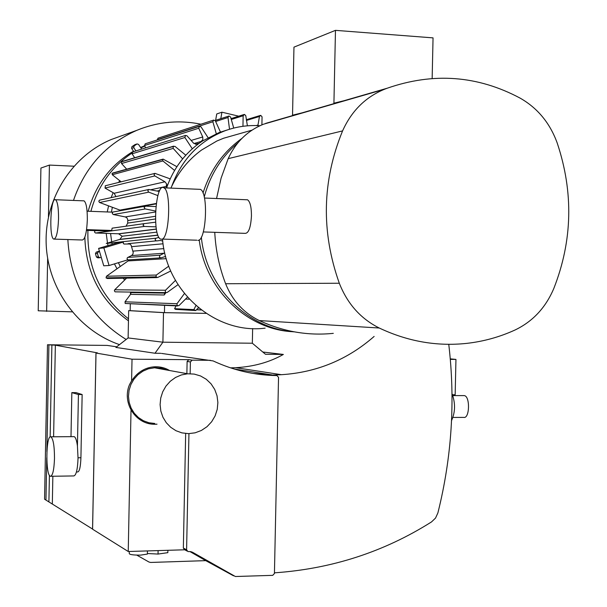<?xml version="1.0" encoding="UTF-8"?>
<svg xmlns="http://www.w3.org/2000/svg" width="607" height="607" viewBox="0 0 607 607"><rect width="100%" height="100%" fill="white"/><g stroke="black" fill="none" stroke-linecap="round" stroke-linejoin="round"><path stroke-width="0.91" d="M344.055 100.709L333.918 103.19L335.474 30.35L293.963 47.141L292.536 115.193L302.089 112.849M432.154 78.462L433.049 37.877L335.474 30.35M204.225 196.972C210.128 175.006 221.38 156.925 237.982 142.736M294.289 331.847C247.99 329.161 206.077 287.377 201.334 237.094M379.254 328.015C360.717 318.728 347.409 303.803 339.313 283.241C321.004 231.745 322.097 180.962 342.576 130.9C351.544 110.967 365.505 97.09 384.443 89.275L387.122 88.25C433.307 72.157 477.671 75.465 520.207 98.167C537.597 108.107 549.927 123.039 557.188 142.956C573.668 192.222 572.545 240.721 553.819 288.454C545.663 307.703 532.688 321.573 514.903 330.064C499.561 337.052 483.491 341.498 466.7 343.38C436.79 346.567 407.646 341.445 379.254 328.015L259.303 320.564C283.257 331.657 307.924 335.921 333.304 333.357M285.669 117.599L263.377 124.253C247.421 130.793 235.691 142.258 228.179 158.662L221.1 178.147L216.555 198.527M214.757 232.322C215.667 250.122 219.286 267.255 225.614 283.735C232.435 300.624 243.665 312.901 259.303 320.564M161.53 239.234L160.514 239.029C152.061 235.918 155.506 182.13 163.852 187.806C171.606 190.636 169.345 239.962 161.53 239.234M198.497 189.285L200.333 189.361C208.641 192.199 206.289 241.146 197.912 240.41M246.23 199.741L247.542 199.794C250.13 201.661 251.435 207.033 251.457 215.902C250.744 227.61 248.604 233.429 245.053 233.354L203.292 231.935M292.817 331.718C247.057 329.7 205.045 289.372 199.225 239.856C205.045 289.372 247.057 329.7 292.817 331.718M203.019 193.056C210.257 170.097 223.232 151.871 241.927 138.396C223.232 151.871 210.257 170.097 203.019 193.056M160.195 367.986L165.931 369.853M166.28 369.913L160.369 368.017M188.557 433.641L181.895 432.874L175.992 430.727L170.704 427.29L166.288 422.715L162.942 417.237L160.847 411.098L160.096 404.611L160.726 398.071L162.714 391.803L165.954 386.105L170.294 381.257L175.522 377.471L181.379 374.944L187.601 373.783L194.21 374.087L200.538 375.953L206.251 379.254L211.061 383.836L214.719 389.444L217.033 395.787L217.883 402.54L217.238 409.353L215.128 415.871L211.653 421.751L206.995 426.706L201.395 430.454L195.143 432.814L188.557 433.641M188.944 433.633L186.592 549.821L187.935 551.535L190.735 551.642L192.753 552.385L235.379 576.513L272.725 575.345L274.432 573.524L278.537 377.326L276.906 375.558L273.12 374.967L274.781 374.967L274.766 375.521M231.639 574.776L205.743 560.64L150.642 562.446L149.003 562.044L136.787 555.124M144.777 146.059L140.885 147.933M131.848 153.184C111.24 167.145 97.59 186.531 90.898 211.342M87.924 230.372C86.9 267.103 100.421 296.595 128.502 318.842M119.738 180.696L118.608 182.441M113.145 192.692L111.134 197.632M108.57 205.864L107.249 211.957M106.195 233.369L107.507 243.073M107.553 243.316L108.031 245.577M114.435 263.901L116.999 268.787M123.229 278.211L124.655 280.032M118.38 262.702L120.262 266.481L128.123 260.919L166.25 258.665M128.881 259.849L128.123 260.919M115.626 196.66L115.709 196.144L115.505 196.691M156.363 229.021L118.562 233.778L110.573 233.513L111.688 241.829L106.248 243.453L156.128 238.179C154.732 239.439 154.929 240.357 156.705 240.933L160.392 240.448L162.722 241.055M118.562 233.778L122.151 236.244L119.974 239.348L111.688 241.829M156.303 203.466L119.913 210.098L121.066 210.561M119.913 210.098L112.363 207.283L111.415 212.109M111.885 242.853L112.189 244.325M99.502 257.747L97.871 257.869L96.422 257.004L95.428 253.658L96.247 252.11L98.243 251.943L97.424 253.491L98.417 256.852L99.874 257.725L101.24 257.315M99.419 251.161L96.247 252.11M133.752 151.591L131.62 148.381L131.916 146.659L135.05 144.595M135.922 150.915L133.783 147.683L131.62 148.381M110.573 233.513L95.428 232.989L94.48 232.003L95.17 230.614M155.544 211.972L125.277 216.927L127.022 217.959L127.789 219.863L127.698 223.103L126.066 226.206M156.985 232.109L122.151 236.244M119.336 239.537L157.919 235.228M163.063 243.786L131.529 246.685L133.244 252.542L132.834 254.318L131.529 255.555L164.087 253.233L159.793 255.38L159.459 257.216L160.916 257.876L165.628 256.442M156.902 277.589L107.378 278.507L106.066 277.862L106.445 276.246L120.262 266.481M126.575 278.15L114.723 289.782L114.351 290.806L115.11 291.846L166.204 292.642M164.588 305.389L164.444 312.643L130.171 310.663L130.308 303.955M130.49 294.403L130.535 292.126M184.422 293.553L176.978 303.735L177.153 305.632L125.194 303.477L125.027 301.793L130.535 294.342L131.127 292.597L164.831 293.113L164.846 292.62M166.621 187.92L167.494 185.454C173.981 168.26 184.346 154.345 198.588 143.715L202.518 140.983L219.142 132.554L227.42 129.921M170.908 188.109L171.698 186.395C181.584 159.542 199.202 141.059 224.544 130.945C234.932 127.075 245.623 125.292 256.609 125.581L259.917 125.74M162.524 239.097C166.386 292.392 216.221 334.503 265.138 328.144M167.494 185.454L166.341 187.912M202.518 140.983L198.588 143.715M154.747 423.474L148.905 422.753L143.381 420.734L138.419 417.525L134.276 413.261L131.15 408.154L129.177 402.441L128.472 396.394L129.063 390.316L130.922 384.481L133.957 379.185L138.017 374.671L142.918 371.158L148.404 368.806L155.172 367.683L161.69 368.267L166.993 370.05M171.698 186.395C178.762 171.614 188.694 159.512 201.486 150.081L216.866 141.014L223.634 138.221L236.282 134.625M452.519 394.77L455.159 394.77L455.948 359.412L450.273 358.858M450.318 359.367L455.948 359.412M451.547 420.568C455.364 412.085 455.516 403.109 452.01 393.647M147.395 553.516L158.032 554.062L167.843 552.658L167.889 550.299M54.493 458.444C54.061 469.871 52.71 475.82 50.442 476.29C45.434 475.88 45.866 434.529 50.851 436.805C53.249 438.762 54.463 445.97 54.493 458.444M158.101 550.602L158.032 554.062M73.682 436.638L74.153 436.638C75.556 437.184 76.649 440.28 77.43 445.925L78.037 458.171C77.59 469.545 76.163 475.471 73.758 475.934L50.844 476.283M129.299 551.475L129.261 553.402C129.177 554.57 132.956 555.147 140.596 555.124L147.387 554.077L147.395 553.546M70.996 436.661L71.838 392.615L78.424 394.52L77.43 445.925M191.804 551.938L230.25 574.017M231.601 574.776L230.721 574.275M205.743 560.64L189.877 551.535M78.424 394.52L82.142 394.527L76.034 392.623L71.838 392.615M82.142 394.527L80.921 457.739C80.572 466.836 79.509 471.571 77.719 471.942L76.444 471.958M274.447 572.833C331.703 568.858 384.056 551.884 431.524 521.914L435.515 518.097L437.882 512.945C451.813 457.185 455.432 400.977 448.763 344.321M46.762 457.761L45.957 500.085L44.561 499.212L47.498 344.768L55.358 345.171L97.446 352.879L96.012 353.054L132.023 359.207L188.876 359.663L192.161 360.163L190.393 361.947L190.15 373.715M187.055 551.05L184.68 549.752L183.352 548.053L185.666 433.512M186.873 373.646L187.115 361.438L190.393 361.947M95.974 353.046L92.552 529.19L128.236 551.505L184.748 549.79M45.957 500.085L92.56 529.054M48.909 345.011L46.883 451.585M131.013 410.378L128.236 551.505M132.023 359.207L131.605 380.498M188.876 359.663L187.115 361.438M274.303 375.513L273.12 374.967M274.781 374.967L281.413 374.694C316.672 372.44 347.576 359.685 374.14 336.422M234.074 368.98L272.285 374.959L252.656 373.381M276.906 375.558C254.917 375.323 233.665 370.452 213.148 360.93L161.621 353.426M192.161 360.163L210.401 360.308M116.696 346.817L107.143 345.413L47.498 344.768M126.15 339.472C89.866 316.922 70.427 283.613 67.84 239.545M73.477 200.439C84.881 167.335 106.005 143.965 136.848 130.323C157.714 121.795 179.073 119.761 200.932 124.215M121.468 135.847L111.324 139.489C71.497 156.09 44.281 199.384 46.193 244.409C48.021 289.448 78.644 330.656 119.511 344.632M144.633 145.756L140.604 147.516M133.494 151.204C110.679 164.785 95.565 184.801 88.159 211.244M84.843 237.223C86.004 272.68 100.542 300.548 128.464 320.83M128.123 337.94L128.661 310.625L163.495 312.635L162.904 342.196L128.123 337.94L115.907 347.432L154.997 353.251L160.772 353.304M262.785 352.014L283.363 354.442L265.479 354.276L252.337 343.228L162.904 342.196L154.997 353.251M230.531 367.857L235.774 367.69C253.658 366.674 269.523 362.258 283.363 354.442M58.545 218.664C57.969 231.92 56.375 238.726 53.765 239.097C48.795 237.716 50.616 196.471 55.533 199.726C57.574 201.585 58.576 207.898 58.545 218.664M83.326 200.826L84.062 200.856C86.262 202.708 87.355 208.983 87.332 219.696C86.733 232.868 85.026 239.636 82.218 240L54.41 239.12M164.831 293.113L164.201 294.994L165.931 292.635M201.243 309.919L196.896 309.714L201.228 309.911M198.39 307.673L195.788 310.549L193.868 309.616L195.94 305.587M187.464 297.149L178.989 305.587L177.153 305.625M177.752 305.943L125.194 303.477M163.495 312.635L206.114 313.387M252.641 328.546L252.337 343.228M130.171 310.647L128.661 310.625M247.398 125.824L245.782 115.679L244.507 114.435L243.157 115.747L231.29 119.488M261.898 124.86L262.065 116.84L260.767 115.383L259.462 116.476L257.983 125.057L256.23 125.566M115.709 196.144L114.162 193.269L105.026 188.071L105.398 185.742M170.203 178.868L154.982 173.367L154.087 174.573L154.618 175.802L164.967 181.797L114.162 193.269M112.363 207.283L99.389 202.419L98.782 201.084L99.836 200.082M159.284 191.471L148.753 189.483L147.82 190.795L148.738 192.146L99.586 202.51M155.62 222.177L144.003 223.664L143.024 225.197L144.352 226.441L95.663 233.02M86.475 230.326L107.515 231.032L111.696 230.463L112.128 228.179L113.061 228.05M86.581 229.621L111.696 230.463M125.277 216.927L113.092 214.476L112.242 213.292L112.796 212.162L87.082 211.198M155.931 206.57L145.536 206.168L144.147 207.374L145.012 208.884L155.589 211.046M131.529 246.685L131.135 245.258L129.837 243.984L123.987 244.044L123.251 243.286L123.411 242.041L117.91 242.618L98.6 248.4L103.865 247.899L109.085 265.517L103.751 265.79L98.6 248.4M123.411 242.041L103.865 247.899M109.085 265.517L127.872 259.819L127.045 258.878L127.379 257.664L131.529 255.555M168.769 266.162L156.325 275.039L155.923 276.906L106.088 277.907M155.923 276.906L157.699 277.467L170.749 270.995M175.469 280.396L165.521 290.245L165.248 291.891L166.189 292.635L167.236 292.415L178.033 284.653M195.31 310.526L175.544 309.373L174.581 308.69L193.868 309.616M174.581 308.69L176.038 305.875M164.444 312.643L206.092 313.371M215.136 120.49L229.051 115.998L230.592 117.014L233.733 128.077M242.944 126.302L243.157 115.747M257.838 125.619L257.983 125.057M145.619 147.888L144.519 145.513L145.285 143.791M208.057 137.652L201.054 126.909L199.445 126.362L198.747 128.236L202.73 136.97L191.129 140.437M134.678 157.744L132.06 153.806L132.751 151.902M195.363 144.269L198.269 143.434L197.138 144.162L193.656 143.252L186.979 135.801L185.499 135.429L184.9 137.508L132.06 153.806M141.666 149.117L138.548 144.413L137.091 143.927L134.079 145.961L133.783 147.683M98.243 251.943L99.533 251.548M168.025 184.042L166.303 186.402L166.553 183.83L164.967 181.797M157.858 195.606L148.738 192.146M156.052 226.851L144.352 226.441M158.913 237.345L156.128 238.179M164.725 252.823L164.087 253.233M238.741 116.18L221.927 112.204L216.737 113.949L215.629 120.33M221.927 112.204L220.811 118.653M228.816 116.066L228.004 117.515L229.522 129.245M220.493 132.144L215.348 120.823L213.641 120.08L212.867 121.749L216.274 133.684M157.304 139.921L158.063 138.161M202.548 140.961L201.152 141.446L202.859 139.58L202.73 136.97M192.298 148.806L184.9 137.508M198.269 143.434L197.161 144.785M126.696 169.178L121.537 163.533L121.506 161.841L173.154 146.499L173.185 148.396L182.639 158.882M121.506 161.841L122.128 161.477M185.81 155.217L174.975 146.37L173.154 146.499M176.91 166.705L163.139 159.117L112.652 173.056M121.134 181.812L112.28 174.733L112.06 173.458M162.638 159.52L162.881 160.954L174.588 170.453M452.974 417.441L463.74 417.404C469.719 418.913 470.258 396.075 464.249 395.605L463.566 395.605M73.902 166.212L49.425 165.081L40.919 168.056L38.218 310.784L72.15 311.846M49.425 165.081L48.439 216.927M47.65 258.407L46.64 311.406M225.614 283.735L339.313 283.241M228.179 158.662L342.576 130.9M263.377 124.253L384.443 89.275M155.445 216.282L127.758 220.553M127.698 223.103L155.475 218.983M156.386 229.135L119.23 233.801M157.873 235.106L119.974 239.348M132.819 251.139L163.844 248.62M80.921 457.739L78.045 457.777M186.592 549.821L183.352 548.053M233.543 575.815L230.023 573.896M51.891 345.042L50.138 436.941M49.41 475.296L48.901 501.754M55.358 345.171L53.606 436.782M52.855 476.252L52.331 503.734M96.012 353.054L92.59 529.228M125.163 303.454L177.123 305.602M125.027 301.793L176.978 303.735M130.535 294.342L164.201 294.994M259.462 116.476L246.396 120.459M96.422 257.004L98.417 256.852M95.428 253.658L97.424 253.491M105.026 188.071L154.808 175.931M144.155 223.634L112.31 228.141M145.263 208.96L113.297 214.537M156.113 240.873L128.062 243.673M160.028 255.228L127.728 257.406M156.325 275.039L106.445 276.246M155.9 276.853L106.066 277.862M165.521 290.245L114.723 289.782M198.057 308.121L198.997 308.166M175.544 309.373L194.862 310.329M185.537 299.061L189.308 299.168M144.519 145.513L198.747 128.236M131.916 146.659L134.079 145.961M134.686 144.762L136.863 144.049M166.303 186.402L150.832 189.733M157.107 191.023L159.77 190.469M215.644 121.483L228.004 117.515M212.867 121.749L157.236 139.693M201.152 141.446L193.944 143.54M121.537 163.533L173.185 148.396M121.537 161.811L173.185 146.469M162.661 159.489L112.075 173.427M162.881 160.954L112.28 174.733M156.249 203.853L120.543 210.333M387.122 88.25L265.631 123.396M200.333 189.361L163.852 187.806M196.82 240.205L162.099 239.082M204.46 198.034L247.542 199.794M224.544 130.945L219.142 132.554M154.231 367.736L187.601 373.783M251.996 130.156L223.634 138.221M169.528 370.505C158.017 363.373 138.601 365.566 129.314 385.111C121.886 403.306 135.9 424.597 154.785 424.27L157.031 424.172M50.851 436.805L74.153 436.638M147.387 554.077L147.448 550.921M188.731 359.67L192.017 360.163M136.848 130.323L111.324 139.489M281.413 374.694L235.774 367.69M55.533 199.726L84.062 200.856M231.047 118.623L243.984 114.518M246.305 119.738L260.274 115.459M105.186 185.795L154.982 173.367M99.594 200.135L148.753 189.483M112.128 228.179L144.003 223.664M112.318 212.147L145.096 206.221M127.508 259.933L160.506 257.899M201.334 309.995L196.85 309.782M145.149 143.836L199.445 126.362M132.599 151.955L185.499 135.429M137.091 143.927L134.913 144.641M157.926 138.206L213.641 120.08M197.138 144.162L196.698 144.291M121.961 161.523L173.663 146.143M112.507 173.094L163.139 159.117M201.63 141.249L202.412 141.021M452.83 395.597L464.249 395.605"/></g></svg>
